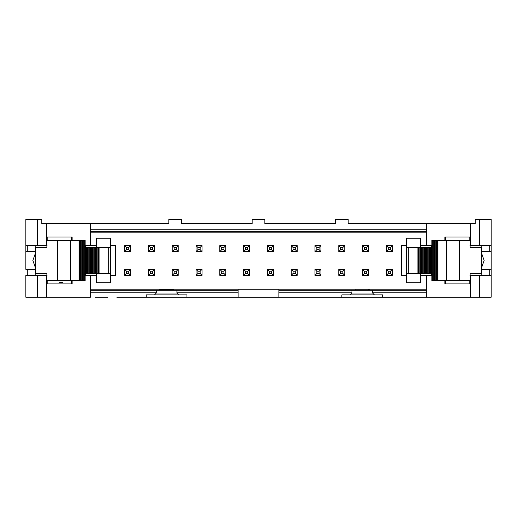 <?xml version="1.0" encoding="UTF-8"?>
<svg xmlns="http://www.w3.org/2000/svg" width="517" height="517" viewBox="0 0 517 517"><rect width="100%" height="100%" fill="white"/><g stroke="black" fill="none" stroke-linecap="round" stroke-linejoin="round"><path stroke-width="0.78" d="M41.774 223.706L168.82 223.706L168.82 219.492L181.467 219.492L181.467 223.706L252.18 223.706L181.467 223.706L181.467 219.492L168.82 219.492L168.82 223.706L41.774 223.706L41.774 219.492L37.411 219.492L41.774 219.492L41.774 223.706M116.855 297.23L146.201 297.23L146.201 294.884L154.447 294.884L156.315 293.016L156.315 292.195L90.385 292.195L156.315 292.195L156.315 293.016L154.447 294.884L146.201 294.884L146.201 297.23L116.855 297.23M172.807 289.927L238.13 289.785L238.13 289.268L278.87 289.268L278.87 290.308L278.87 289.785L355.16 289.966L355.16 289.268L369.3 289.268L369.3 289.785L426.615 289.785L369.3 289.966L369.3 289.268L355.16 289.268L355.16 289.785L278.87 289.785L278.87 289.268L238.13 289.268L238.13 292.195L238.13 290.308L176.924 290.308L176.924 292.195L238.13 292.195L238.13 297.23L146.201 297.23L238.13 297.23L238.13 292.195L176.924 292.195L176.924 293.016L156.315 293.016L176.924 293.016L178.798 294.884L154.447 294.884L186.947 294.884L186.947 297.23L186.947 294.884L178.798 294.884L176.924 293.016L176.924 290.199L156.315 290.199L156.315 292.195L156.315 290.308L90.385 290.308L238.13 290.308L238.13 289.785L173.55 289.785L173.55 289.268L159.598 289.268L159.598 289.914L172.206 289.927M85.79 245.485L85.79 247.352L85.79 245.485M85.79 273.577L85.79 275.451L85.79 273.577M115.763 275.451L115.763 245.485L110.425 245.485L115.763 245.485L115.763 275.451L110.425 275.451L115.763 275.451M25.85 269.363L35.214 269.363L25.85 269.363L25.85 219.492L37.411 219.492L37.411 245.485L46.575 245.485L46.575 223.706L46.575 245.485L47.015 245.485L37.411 245.485L37.411 219.492L25.85 219.492L25.85 251.572L27.724 251.572L25.85 251.572L25.85 269.363M35.214 251.572L27.724 251.572L27.724 245.485L27.724 251.572L35.214 251.572L35.214 245.485L35.214 251.572M25.85 297.23L25.85 275.451L25.85 297.23L37.411 297.23L37.411 275.451L25.85 275.451L37.411 275.451L37.411 297.23L46.575 297.23L46.575 275.451L37.411 275.451L46.575 275.451L46.575 297.23L90.385 297.23L90.385 275.451L85.137 275.451L90.385 275.451L90.385 297.23L25.85 297.23M27.724 275.451L27.724 269.363L27.724 275.451M35.214 275.451L35.214 269.363L35.214 275.451M35.499 267.851L32.875 260.465L35.499 253.084L32.875 260.465L35.499 267.851L32.875 260.465L35.499 253.084M25.85 245.485L37.411 245.485L25.85 245.485M47.015 240.327L47.015 237.051L72.115 237.051L72.115 240.327L72.115 237.051L47.015 237.051L47.015 240.327M85.137 245.485L90.385 245.485L90.385 223.706L90.385 245.485L85.137 245.485M72.115 280.602L72.115 283.885L47.015 283.885L47.015 280.602L47.015 283.885L72.115 283.885L72.115 280.602M47.015 275.451L46.575 275.451L47.015 275.451M71.74 237.051L71.74 240.327L71.74 237.051M71.74 280.602L71.74 283.885L71.74 280.602M173.55 289.785L90.385 289.785L159.598 289.785L159.598 289.268L173.55 289.268L173.55 289.785M95.16 297.23L107.801 297.23M491.15 297.23L341.86 297.23L491.15 297.23L491.15 275.451L491.15 297.23M426.615 223.706L348.18 223.706L348.18 219.492L335.533 219.492L335.533 223.706L264.82 223.706L264.82 219.492L252.18 219.492L252.18 223.706L252.18 219.492L264.82 219.492L264.82 223.706L335.533 223.706L335.533 219.492L348.18 219.492L348.18 223.706L475.226 223.706L426.615 223.706L426.615 245.485L426.615 223.706M90.385 229.768L426.615 229.768L90.385 229.768M426.615 231.661L90.385 231.661L426.615 231.661M90.385 232.185L426.615 232.185L90.385 232.185M445.26 280.602L445.26 283.885L445.26 280.602M491.15 269.363L491.15 275.451L479.589 275.451L479.589 297.23L479.589 275.451L470.425 275.451L470.425 297.23L470.425 275.451L469.985 275.451L491.15 275.451L491.15 269.363L489.276 269.363L489.276 275.451L489.276 269.363L491.15 269.363L491.15 251.572L491.15 269.363M491.15 219.492L491.15 251.572L491.15 245.485L469.985 245.485L470.425 245.485L470.425 223.706L470.425 245.485L479.589 245.485L479.589 219.492L475.226 219.492L475.226 223.706L475.226 219.492L491.15 219.492L479.589 219.492L479.589 245.485L491.15 245.485L491.15 219.492M469.985 280.602L469.985 283.885L444.885 283.885L444.885 280.602L444.885 283.885L469.985 283.885L469.985 280.602M431.863 275.451L426.615 275.451L426.615 297.23L426.615 275.451L431.863 275.451M372.576 293.016L374.45 294.884L382.599 294.884L382.599 297.23L382.599 294.884L374.45 294.884L372.576 293.016L372.576 292.195L372.576 293.016L351.974 293.016L372.576 293.016M426.615 292.195L372.576 292.195L426.615 292.195M351.974 290.308L426.615 290.308L372.576 290.308L372.576 292.195L372.576 290.199L351.974 290.199L351.974 293.016L351.974 290.308L278.87 290.308L351.974 290.308M368.563 289.979L367.955 289.979M401.237 275.451L406.575 275.451L401.237 275.451L401.237 245.485L401.237 275.451M420.625 275.451L426.615 275.451L420.625 275.451M431.863 245.485L420.625 245.485L431.863 245.485M406.575 245.485L401.237 245.485L406.575 245.485M278.87 297.23L278.87 290.308L278.87 292.195L351.974 292.195L278.87 292.195L278.87 297.23L238.13 297.23L341.86 297.23L278.87 297.23M444.885 240.327L444.885 237.051L469.985 237.051L469.985 240.327L469.985 237.051L444.885 237.051L444.885 240.327M445.26 237.051L445.26 240.327M341.86 294.884L341.86 297.23L341.86 294.884L350.099 294.884L341.86 294.884M489.276 245.485L489.276 251.572L491.15 251.572L481.786 251.572L481.786 245.485L481.786 251.572L489.276 251.572L489.276 245.485M481.501 253.084L484.125 260.465L481.501 267.851L484.125 260.465L481.501 253.084L484.125 260.465L481.501 267.851M481.786 269.363L489.276 269.363L481.786 269.363L481.786 275.451L481.786 269.363M374.45 294.884L350.099 294.884L351.974 293.016L350.099 294.884L374.45 294.884M431.21 245.485L431.21 247.352L431.21 245.485M431.21 273.577L431.21 275.451L431.21 273.577M90.385 275.451L96.375 275.451L90.385 275.451M96.375 245.485L90.385 245.485L96.375 245.485M47.202 237.051L47.202 240.327M71.553 240.327L71.553 237.051L71.553 240.327M35.499 247.352L46.879 247.352L35.499 247.352L35.499 273.577L35.499 247.352M314.976 245.575L320.973 245.575L320.973 251.572L314.976 251.572L314.976 245.575L316.85 247.449L319.099 247.449L320.973 245.575L314.976 245.575L314.976 251.572L320.973 251.572L320.973 245.575L319.099 247.449L319.099 249.698L320.973 251.572L319.099 249.698L316.85 249.698L314.976 251.572L316.85 249.698L316.85 247.449L314.976 245.575M314.976 269.363L320.973 269.363L320.973 275.361L314.976 275.361L314.976 269.363L316.85 271.238L319.099 271.238L320.973 269.363L314.976 269.363L314.976 275.361L320.973 275.361L320.973 269.363L319.099 271.238L319.099 273.487L320.973 275.361L319.099 273.487L316.85 273.487L314.976 275.361L316.85 273.487L316.85 271.238L314.976 269.363M338.764 269.363L344.761 269.363L344.761 275.361L338.764 275.361L338.764 269.363L340.638 271.238L342.887 271.238L344.761 269.363L338.764 269.363L338.764 275.361L344.761 275.361L344.761 269.363L342.887 271.238L342.887 273.487L344.761 275.361L342.887 273.487L340.638 273.487L338.764 275.361L340.638 273.487L340.638 271.238L338.764 269.363M362.553 269.363L368.55 269.363L368.55 275.361L362.553 275.361L362.553 269.363L364.427 271.238L366.676 271.238L368.55 269.363L362.553 269.363L362.553 275.361L368.55 275.361L368.55 269.363L366.676 271.238L366.676 273.487L368.55 275.361L366.676 273.487L364.427 273.487L362.553 275.361L364.427 273.487L364.427 271.238L362.553 269.363M386.348 245.575L392.338 245.575L392.338 251.572L386.348 251.572L386.348 245.575L388.215 247.449L390.464 247.449L392.338 245.575L386.348 245.575L386.348 251.572L392.338 251.572L392.338 245.575L390.464 247.449L390.464 249.698L392.338 251.572L390.464 249.698L388.215 249.698L386.348 251.572L388.215 249.698L388.215 247.449L386.348 245.575M386.348 269.363L392.338 269.363L392.338 275.361L386.348 275.361L386.348 269.363L388.215 271.238L390.464 271.238L392.338 269.363L386.348 269.363L386.348 275.361L392.338 275.361L392.338 269.363L390.464 271.238L390.464 273.487L392.338 275.361L390.464 273.487L388.215 273.487L386.348 275.361L388.215 273.487L388.215 271.238L386.348 269.363M291.187 269.363L297.185 269.363L297.185 275.361L291.187 275.361L291.187 269.363L293.061 271.238L295.31 271.238L297.185 269.363L291.187 269.363L291.187 275.361L297.185 275.361L297.185 269.363L295.31 271.238L295.31 273.487L297.185 275.361L295.31 273.487L293.061 273.487L291.187 275.361L293.061 273.487L293.061 271.238L291.187 269.363M291.187 245.575L297.185 245.575L297.185 251.572L291.187 251.572L291.187 245.575L293.061 247.449L295.31 247.449L297.185 245.575L291.187 245.575L291.187 251.572L297.185 251.572L297.185 245.575L295.31 247.449L295.31 249.698L297.185 251.572L295.31 249.698L293.061 249.698L291.187 251.572L293.061 249.698L293.061 247.449L291.187 245.575M243.61 245.575L249.601 245.575L249.601 251.572L243.61 251.572L243.61 245.575L245.485 247.449L247.727 247.449L249.601 245.575L243.61 245.575L243.61 251.572L249.601 251.572L249.601 245.575L247.727 247.449L247.727 249.698L249.601 251.572L247.727 249.698L245.485 249.698L243.61 251.572L245.485 249.698L245.485 247.449L243.61 245.575M243.61 269.363L249.601 269.363L249.601 275.361L243.61 275.361L243.61 269.363L245.485 271.238L247.727 271.238L249.601 269.363L243.61 269.363L243.61 275.361L249.601 275.361L249.601 269.363L247.727 271.238L247.727 273.487L249.601 275.361L247.727 273.487L245.485 273.487L243.61 275.361L245.485 273.487L245.485 271.238L243.61 269.363M267.399 245.575L273.39 245.575L273.39 251.572L267.399 251.572L267.399 245.575L269.273 247.449L271.515 247.449L273.39 245.575L267.399 245.575L267.399 251.572L273.39 251.572L273.39 245.575L271.515 247.449L271.515 249.698L273.39 251.572L271.515 249.698L269.273 249.698L267.399 251.572L269.273 249.698L269.273 247.449L267.399 245.575M267.399 269.363L273.39 269.363L273.39 275.361L267.399 275.361L267.399 269.363L269.273 271.238L271.515 271.238L273.39 269.363L267.399 269.363L267.399 275.361L273.39 275.361L273.39 269.363L271.515 271.238L271.515 273.487L273.39 275.361L271.515 273.487L269.273 273.487L267.399 275.361L269.273 273.487L269.273 271.238L267.399 269.363M178.236 245.575L178.236 251.572L172.239 251.572L172.239 245.575L178.236 245.575L176.362 247.449L176.362 249.698L178.236 251.572L178.236 245.575L172.239 245.575L172.239 251.572L178.236 251.572L176.362 249.698L174.113 249.698L172.239 251.572L174.113 249.698L174.113 247.449L172.239 245.575L174.113 247.449L176.362 247.449L178.236 245.575M178.236 269.363L178.236 275.361L172.239 275.361L178.236 275.361L178.236 269.363L176.362 271.238L176.362 273.487L178.236 275.361L176.362 273.487L174.113 273.487L172.239 275.361L172.239 269.363L178.236 269.363L172.239 269.363L172.239 275.361L174.113 273.487L174.113 271.238L172.239 269.363L174.113 271.238L176.362 271.238L178.236 269.363M196.027 269.363L202.024 269.363L202.024 275.361L196.027 275.361L196.027 269.363L197.901 271.238L200.15 271.238L202.024 269.363L196.027 269.363L196.027 275.361L202.024 275.361L202.024 269.363L200.15 271.238L200.15 273.487L202.024 275.361L200.15 273.487L197.901 273.487L196.027 275.361L197.901 273.487L197.901 271.238L196.027 269.363M196.027 245.575L202.024 245.575L202.024 251.572L196.027 251.572L196.027 245.575L197.901 247.449L200.15 247.449L202.024 245.575L196.027 245.575L196.027 251.572L202.024 251.572L202.024 245.575L200.15 247.449L200.15 249.698L202.024 251.572L200.15 249.698L197.901 249.698L196.027 251.572L197.901 249.698L197.901 247.449L196.027 245.575M124.662 245.575L130.652 245.575L130.652 251.572L124.662 251.572L124.662 245.575L126.536 247.449L128.785 247.449L130.652 245.575L124.662 245.575L124.662 251.572L130.652 251.572L130.652 245.575L128.785 247.449L128.785 249.698L130.652 251.572L128.785 249.698L126.536 249.698L124.662 251.572L126.536 249.698L126.536 247.449L124.662 245.575M124.662 269.363L130.652 269.363L130.652 275.361L124.662 275.361L124.662 269.363L126.536 271.238L128.785 271.238L130.652 269.363L124.662 269.363L124.662 275.361L130.652 275.361L130.652 269.363L128.785 271.238L128.785 273.487L130.652 275.361L128.785 273.487L126.536 273.487L124.662 275.361L126.536 273.487L126.536 271.238L124.662 269.363M148.45 245.575L154.447 245.575L154.447 251.572L148.45 251.572L148.45 245.575L150.324 247.449L152.573 247.449L154.447 245.575L148.45 245.575L148.45 251.572L154.447 251.572L154.447 245.575L152.573 247.449L152.573 249.698L154.447 251.572L152.573 249.698L150.324 249.698L148.45 251.572L150.324 249.698L150.324 247.449L148.45 245.575M148.45 269.363L154.447 269.363L154.447 275.361L148.45 275.361L148.45 269.363L150.324 271.238L152.573 271.238L154.447 269.363L148.45 269.363L148.45 275.361L154.447 275.361L154.447 269.363L152.573 271.238L152.573 273.487L154.447 275.361L152.573 273.487L150.324 273.487L148.45 275.361L150.324 273.487L150.324 271.238L148.45 269.363M219.815 269.363L225.813 269.363L225.813 275.361L219.815 275.361L219.815 269.363L221.69 271.238L223.939 271.238L225.813 269.363L219.815 269.363L219.815 275.361L225.813 275.361L225.813 269.363L223.939 271.238L223.939 273.487L225.813 275.361L223.939 273.487L221.69 273.487L219.815 275.361L221.69 273.487L221.69 271.238L219.815 269.363M219.815 245.575L225.813 245.575L225.813 251.572L219.815 251.572L219.815 245.575L221.69 247.449L223.939 247.449L225.813 245.575L219.815 245.575L219.815 251.572L225.813 251.572L225.813 245.575L223.939 247.449L223.939 249.698L225.813 251.572L223.939 249.698L221.69 249.698L219.815 251.572L221.69 249.698L221.69 247.449L219.815 245.575M344.761 251.572L338.764 251.572L338.764 245.575L344.761 245.575L344.761 251.572L342.887 249.698L340.638 249.698L338.764 251.572L344.761 251.572L344.761 245.575L338.764 245.575L338.764 251.572L340.638 249.698L340.638 247.449L338.764 245.575L340.638 247.449L342.887 247.449L344.761 245.575L342.887 247.449L342.887 249.698L344.761 251.572M368.55 251.572L362.553 251.572L362.553 245.575L368.55 245.575L368.55 251.572L366.676 249.698L364.427 249.698L362.553 251.572L368.55 251.572L368.55 245.575L362.553 245.575L362.553 251.572L364.427 249.698L364.427 247.449L362.553 245.575L364.427 247.449L366.676 247.449L368.55 245.575L366.676 247.449L366.676 249.698L368.55 251.572M35.499 273.577L46.879 273.577L46.879 280.602L57.561 280.602L57.561 240.327L46.879 240.327L46.879 247.352L46.879 240.327L57.561 240.327L57.561 280.602L46.879 280.602L46.879 273.577L35.499 273.577M85.137 273.577L85.137 280.602L84.122 280.602L85.137 280.602L85.137 273.577L85.757 273.577L85.137 273.577M85.137 240.327L85.137 247.352L85.137 240.327M47.202 280.602L47.202 283.885L47.202 280.602M59.377 282.288L62.861 282.437M469.798 283.885L469.798 280.602M445.447 280.602L445.447 283.885L445.447 280.602M469.798 240.327L469.798 237.051L469.798 240.327M83.327 280.602L81.692 280.602L83.327 280.602L83.327 240.327L84.187 240.327L82.552 240.327L83.327 240.327L83.327 280.602L84.187 280.602L83.327 280.602M81.751 280.602L79.256 280.602L81.751 280.602L81.751 240.327L80.891 240.327L81.751 240.327L81.757 280.602M79.327 280.602L57.561 280.602L70.7 280.602L70.7 240.327L57.561 240.327L79.327 240.327L79.107 280.602L79.327 240.327L70.7 240.327L70.7 280.602L79.327 280.602L79.334 240.327M84.122 240.327L84.982 240.327L84.982 280.602L84.982 240.327L84.122 240.327M79.256 240.327L80.891 240.327L80.891 280.602L80.891 240.327L80.116 240.327L80.116 280.602L80.116 240.327L79.256 240.327M81.692 240.327L82.552 240.327L82.552 280.602L82.552 240.327L81.692 240.327M98.463 273.577L96.285 273.577L98.463 273.577L98.463 247.352L110.425 247.352L110.425 273.577L98.463 273.577L110.425 273.577L110.425 282.709L110.425 247.352L108.318 247.352L108.318 273.577L108.318 247.352L99.102 247.352L99.102 273.577L99.102 247.352L97.144 247.352L98.463 247.352L98.463 273.577M96.343 273.577L93.855 273.577L96.343 273.577L96.343 247.352L95.483 247.352L96.343 247.352L96.349 273.577M93.913 273.577L91.419 273.577L93.913 273.577L93.913 247.352L93.054 247.352L93.913 247.352L93.913 273.577M91.483 273.577L88.989 273.577L91.483 273.577L91.483 247.352L90.624 247.352L91.483 247.352L91.483 273.577M89.047 273.577L86.552 273.577L89.047 273.577L89.047 247.352L88.187 247.352L89.047 247.352L89.053 273.577M86.617 273.577L85.757 273.577L85.757 247.352L85.137 247.352L86.617 247.352L85.757 247.352L85.757 273.577L86.617 273.577L86.617 247.352L86.617 273.577M86.552 247.352L88.187 247.352L88.187 273.577L88.187 247.352L87.418 247.352L87.418 273.577L87.418 247.352L86.552 247.352M88.989 247.352L90.624 247.352L90.624 273.577L90.624 247.352L89.848 247.352L89.848 273.577L89.848 247.352L88.989 247.352M91.638 247.352L93.054 247.352L93.054 273.577L93.054 247.352L92.278 247.352L92.278 273.577L92.278 247.352L91.419 247.352M93.855 247.352L95.483 247.352L95.483 273.577L95.483 247.352L94.714 247.352L94.714 273.577L94.714 247.352L93.848 247.352M96.505 247.352L97.144 247.352L97.144 273.577L97.144 247.352L96.285 247.352M481.501 273.577L470.121 273.577L481.501 273.577L481.501 247.352L481.501 273.577M470.121 247.352L481.501 247.352L470.121 247.352L470.121 240.327L459.439 240.327L459.439 280.602L470.121 280.602L470.121 273.577L470.121 280.602L459.439 280.602L459.439 240.327L470.121 240.327L470.121 247.352M319.099 249.698L319.099 247.449L316.85 247.449L316.85 249.698L319.099 249.698M319.099 273.487L319.099 271.238L316.85 271.238L316.85 273.487L319.099 273.487M342.887 273.487L342.887 271.238L340.638 271.238L340.638 273.487L342.887 273.487M366.676 273.487L366.676 271.238L364.427 271.238L364.427 273.487L366.676 273.487M390.464 249.698L390.464 247.449L388.215 247.449L388.215 249.698L390.464 249.698M390.464 273.487L390.464 271.238L388.215 271.238L388.215 273.487L390.464 273.487M295.31 273.487L295.31 271.238L293.061 271.238L293.061 273.487L295.31 273.487M295.31 249.698L295.31 247.449L293.061 247.449L293.061 249.698L295.31 249.698M247.727 249.698L247.727 247.449L245.485 247.449L245.485 249.698L247.727 249.698M247.727 273.487L247.727 271.238L245.485 271.238L245.485 273.487L247.727 273.487M271.515 249.698L271.515 247.449L269.273 247.449L269.273 249.698L271.515 249.698M271.515 273.487L271.515 271.238L269.273 271.238L269.273 273.487L271.515 273.487M176.362 249.698L176.362 247.449L174.113 247.449L174.113 249.698L176.362 249.698M176.362 273.487L176.362 271.238L174.113 271.238L174.113 273.487L176.362 273.487M200.15 273.487L200.15 271.238L197.901 271.238L197.901 273.487L200.15 273.487M200.15 249.698L200.15 247.449L197.901 247.449L197.901 249.698L200.15 249.698M128.785 249.698L128.785 247.449L126.536 247.449L126.536 249.698L128.785 249.698M128.785 273.487L128.785 271.238L126.536 271.238L126.536 273.487L128.785 273.487M152.573 249.698L152.573 247.449L150.324 247.449L150.324 249.698L152.573 249.698M152.573 273.487L152.573 271.238L150.324 271.238L150.324 273.487L152.573 273.487M223.939 273.487L223.939 271.238L221.69 271.238L221.69 273.487L223.939 273.487M223.939 249.698L223.939 247.449L221.69 247.449L221.69 249.698L223.939 249.698M342.887 249.698L342.887 247.449L340.638 247.449L340.638 249.698L342.887 249.698M366.676 249.698L366.676 247.449L364.427 247.449L364.427 249.698L366.676 249.698M79.107 280.602L79.107 240.327M84.187 280.602L84.187 240.327L84.187 280.602M96.375 247.352L96.375 238.221L96.375 247.352M96.375 282.709L96.375 273.577L96.375 282.709L110.425 282.709L96.375 282.709M110.425 238.221L110.425 247.352L110.425 238.221L96.375 238.221L110.425 238.221M431.863 247.352L431.863 240.327L432.878 240.327L431.863 240.327L431.863 247.352L431.243 247.352L431.863 247.352M431.863 280.602L431.863 273.577L431.863 280.602M433.673 240.327L435.308 240.327L433.673 240.327L433.673 280.602L432.813 280.602L434.448 280.602L433.673 280.602L433.673 240.327L432.813 240.327L433.673 240.327M435.249 240.327L437.744 240.327L435.249 240.327L435.249 280.602L436.109 280.602L435.249 280.602L435.243 240.327M437.673 240.327L459.439 240.327L446.3 240.327L446.3 280.602L459.439 280.602L437.673 280.602L437.893 240.327L437.673 280.602L446.3 280.602L446.3 240.327L437.673 240.327L437.666 280.602M432.878 280.602L432.018 280.602L432.018 240.327L432.018 280.602L432.878 280.602M437.744 280.602L436.109 280.602L436.109 240.327L436.109 280.602L436.884 280.602L436.884 240.327L436.884 280.602L437.744 280.602M435.308 280.602L434.448 280.602L434.448 240.327L434.448 280.602L435.308 280.602M418.537 247.352L420.715 247.352L418.537 247.352L418.537 273.577L406.575 273.577L406.575 247.352L418.537 247.352L406.575 247.352L406.575 238.221L406.575 273.577L408.682 273.577L408.682 247.352L408.682 273.577L417.898 273.577L417.898 247.352L417.898 273.577L419.856 273.577L418.537 273.577L418.537 247.352M420.657 247.352L423.145 247.352L420.657 247.352L420.657 273.577L421.517 273.577L420.657 273.577L420.651 247.352M423.087 247.352L425.581 247.352L423.087 247.352L423.087 273.577L423.946 273.577L423.087 273.577L423.087 247.352M425.517 247.352L428.011 247.352L425.517 247.352L425.517 273.577L426.376 273.577L425.517 273.577L425.517 247.352M427.953 247.352L430.448 247.352L427.953 247.352L427.953 273.577L428.813 273.577L427.953 273.577L427.947 247.352M430.383 247.352L431.243 247.352L431.243 273.577L431.863 273.577L430.383 273.577L431.243 273.577L431.243 247.352L430.383 247.352L430.383 273.577L430.383 247.352M430.448 273.577L428.813 273.577L428.813 247.352L428.813 273.577L429.582 273.577L429.582 247.352L429.582 273.577L430.448 273.577M428.011 273.577L426.376 273.577L426.376 247.352L426.376 273.577L427.152 273.577L427.152 247.352L427.152 273.577L428.011 273.577M425.581 273.577L423.946 273.577L423.946 247.352L423.946 273.577L424.722 273.577L424.722 247.352L424.722 273.577L425.581 273.577M422.925 273.577L421.517 273.577L421.517 247.352L421.517 273.577L422.286 273.577L422.286 247.352L422.286 273.577L423.145 273.577M420.715 273.577L419.856 273.577L419.856 247.352L419.856 273.577L420.715 273.577M437.893 240.327L437.893 280.602M432.813 240.327L432.813 280.602L432.813 240.327M420.625 273.577L420.625 282.709L420.625 273.577M420.625 238.221L420.625 247.352L420.625 238.221L406.575 238.221L420.625 238.221M406.575 282.709L406.575 273.577L406.575 282.709L420.625 282.709L406.575 282.709M71.553 283.885L71.553 280.602M445.447 237.051L445.447 240.327"/></g></svg>
